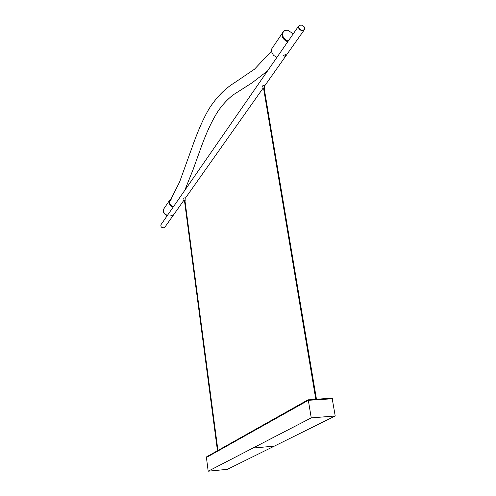 <?xml version="1.0" encoding="UTF-8"?>
<svg xmlns="http://www.w3.org/2000/svg" width="496" height="496" viewBox="0 0 496 496"><rect width="100%" height="100%" fill="white"/><g stroke="black" fill="none" stroke-linecap="round" stroke-linejoin="round"><path stroke-width="0.74" d="M184.946 200.613L217.942 450.461L184.946 200.613L184.487 200.644L217.477 450.721M184.779 200.551L217.787 450.548M316.429 399.212L264.064 88.703L263.686 88.834L315.84 399.255M264.064 88.703L316.281 399.224M332.221 398.784L307.935 400.34L206.063 457.176M206.429 457.504L206.057 457.145L307.861 399.906L307.935 400.34M206.423 457.455L308.338 400.315L332.196 398.617L335.215 415.995L227.422 469.334L208.184 471.2L206.423 457.455M332.574 398.517L332.308 398.083L307.861 399.906M208.184 471.2L311.24 417.88L308.338 400.315M311.24 417.88L335.215 415.995M302.169 30.535C304.662 30.225 305.257 28.867 303.961 26.474L301.035 24.837C297.588 26.455 297.966 28.353 302.169 30.535M301.047 24.812L303.992 26.493L304.569 29.419L302.145 30.69C299.398 29.934 298.22 28.402 298.604 26.096L301.047 24.812M263.686 89.026L264.269 88.927M264.523 88.679L264.294 85.566L262.564 85.876L263.37 88.889L264.275 88.958M263.692 89.063L263.37 88.889M262.601 86.025L263.779 85.194L264.3 85.616M184.487 200.756L185.169 200.527L184.493 200.762M183.687 198.189L185.126 197.811L183.669 198.115L184.239 200.638M172.732 215.239L170.959 215.376M172.242 215.233L170.884 215.574L172.242 215.233M285.919 54.802L283.259 55.236M285.256 54.684L286.087 54.963C285.33 56.265 284.388 56.451 283.241 55.521L285.256 54.684M161.324 224.192L160.952 224.731C160.574 226.474 161.355 227.54 163.302 227.931L165.019 227.025M173.464 206.677C170.252 205.511 169.031 203.534 169.799 200.75L171.325 199.125M171.411 198.977C168.355 201.977 169.031 204.55 173.439 206.708M164.436 207.948L163.717 209.014C162.905 211.935 164.145 214.055 167.45 215.357M163.717 209.014L163.308 211.259C163.711 213.404 165.05 214.83 167.326 215.531M167.468 215.326C165.193 214.625 163.854 213.199 163.451 211.048L163.736 208.983L164.455 207.923M173.228 207.018C170.909 206.299 169.545 204.842 169.13 202.659L169.415 200.564L171.672 198.524M173.29 206.925C170.984 206.212 169.626 204.78 169.223 202.628C169.093 200.694 169.899 199.349 171.635 198.592M282.875 32.203L282.379 33.071C281.492 36.791 283.303 39.661 287.804 41.683M288.219 41.075C285.144 39.953 283.284 38.018 282.639 35.278C282.429 31.893 284.09 30.213 287.63 30.244L293.322 33.716M293.341 33.691L287.519 30.182C285.15 30.008 283.52 30.851 282.615 32.724L282.373 35.383C283.061 38.217 284.952 40.201 288.04 41.335M287.761 41.738C284.673 40.604 282.782 38.62 282.094 35.786L282.342 33.133L282.856 32.228M276.942 57.356L273.488 55.31L271.424 51.553L271.678 48.937L272.546 47.653M169.589 201.388L170.109 201.097M274.282 446.146L252.929 448.049M332.382 398.517L332.308 398.083M308.444 399.776L308.518 400.216M169.508 202.033L179.595 181.995L192.101 147.324C196.658 134.273 203.224 118.085 209.882 107.502C217 96.788 225.06 88.641 234.05 83.049L254.436 69.254L271.38 51.243M184.766 190.365L193.105 169.545L201.748 145.551C206.795 131.818 212.195 120.416 217.949 111.346C222.22 105.016 227.255 99.553 233.064 94.947L251.881 82.962L267.518 70.959M217.465 450.734L184.481 200.675M315.803 399.255L263.667 88.902M264.244 88.796L316.46 399.206M332.63 398.548L332.556 398.114M298.604 26.096L160.952 224.731M185.064 197.935L185.169 200.527M303.788 30.529L264.349 86.354M263.147 88.065L185.089 198.567M184.09 199.981L165.255 226.641M163.736 208.983L169.415 200.564M282.615 32.724L282.379 33.071M271.678 48.937L282.342 33.133"/></g></svg>

